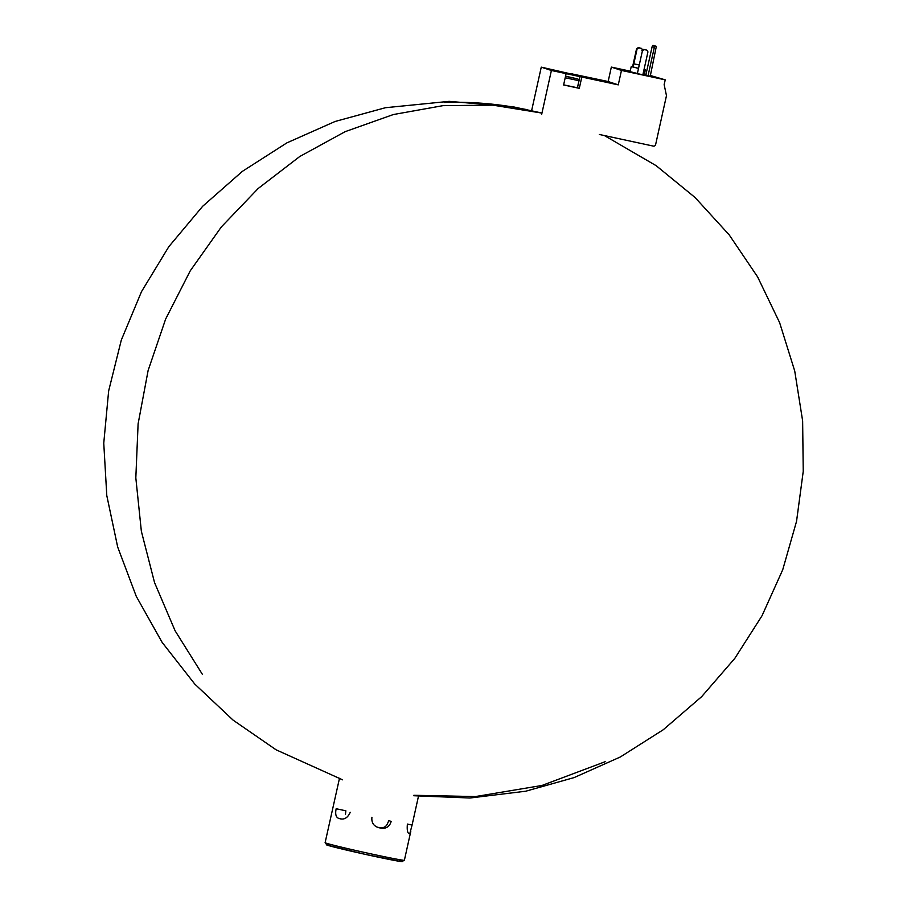 <?xml version="1.0" encoding="UTF-8"?>
<svg xmlns="http://www.w3.org/2000/svg" width="907" height="907" viewBox="0 0 907 907"><rect width="100%" height="100%" fill="white"/><g stroke="black" fill="none" stroke-linecap="round" stroke-linejoin="round"><path stroke-width="1.36" d="M571.648 73.841L608.144 81.528L611.341 67.095L630.218 71.154M644.389 74.215L645.943 74.544M650.398 75.508L665.228 79.85L664.151 84.657L666.475 95.654L655.648 144.508A2.029 1.973 -71.8 0 1 653.278 146.084L599.312 134.463M531.638 110.575L541.264 67.141L570.798 73.898M654.332 47.379L652.133 46.654L645.852 74.964L648.052 75.689L654.332 47.379L655.137 46.076L656.339 46.336L650.251 76.165L648.052 75.689M636.85 73.342L630.104 71.664L631.227 66.574L637.972 68.252M644.038 69.522L645.387 69.714L644.253 74.805L642.904 74.612M611.341 67.095L621.465 70.429L665.228 79.85M642.859 74.793L637.36 73.614L642.439 50.679L644.129 49.568L646.884 50.157L647.949 51.869L642.859 74.793M642.439 50.679L637.36 73.614M202.488 674.502L175.096 630.762L154.553 582.611L141.356 531.241L135.823 477.887L138.102 423.864L148.124 370.475L165.652 319.037L190.266 270.796L221.342 226.943L258.144 188.52L299.763 156.503L345.193 131.64L393.309 114.554L442.956 105.654L492.909 105.155L541.955 113.092L492.909 105.155L442.956 105.654L393.309 114.554L345.193 131.64L299.763 156.503L258.144 188.52L221.342 226.943L190.266 270.796L165.652 319.037L148.124 370.475L138.102 423.864L135.823 477.887L141.356 531.241L154.553 582.611L175.096 630.762L202.488 674.502M541.66 114.418L551.399 70.474L618.268 84.873L621.465 70.429M541.264 67.141L551.399 70.474M584.425 76.755L570.832 73.739M571.682 73.682L572.782 74.045M608.144 81.528L618.268 84.873M566.115 73.648L563.61 84.963L579.301 88.342L581.806 77.016M577.079 75.122L578.201 75.372L577.079 75.122M579.301 88.342L577.419 87.718M565.56 76.177L577.872 78.966L578.972 80.7L577.408 87.775L563.632 84.85M632.961 66.835L631.227 66.574M645.387 69.714L644.083 69.317M638.732 64.828L633.619 63.83L632.927 66.948L637.984 68.206M633.619 63.83L638.721 64.873M652.133 46.654L652.949 45.35L656.339 46.336M652.949 45.35L655.137 46.076M632.587 66.767L636.578 48.751L638.267 47.629L641.555 48.4L642.587 50.055M633.812 63.841L637.111 48.921L638.8 47.81L641.555 48.4M641.907 50.509L643.596 49.386L646.884 50.157M578.972 80.7L565.208 77.775M577.872 78.966L565.537 76.29M575.423 78.456L567.419 76.653L575.423 78.456M381.348 828.227A40.6 1.009 12.5 0 1 378.593 827.638L376.983 827.105A33.57 0.839 12.5 0 0 379.727 827.694C383.446 828.114 385.997 826.867 387.368 823.964L388.797 820.631L391.189 821.425C389.636 826.504 386.359 828.771 381.348 828.227L379.727 827.694M350.238 812.287C347.925 817.445 344.728 819.645 340.647 818.896A40.6 1.009 12.5 0 1 338.696 818.397C335.896 817.252 335.057 814.033 336.168 808.727L345.862 810.813L345.442 814.373M371.927 817.275C371.36 822.57 373.582 826.028 378.593 827.638L377.743 827.411M407.458 824.078L412.084 825.064L409.794 833.703A40.6 1.009 12.5 0 1 409.182 833.646C407.538 833.182 406.926 830.166 407.345 824.576M412.084 825.064L418.58 795.779M325.114 842.682L326.996 845.075L364.852 854.269L401.71 861.627L404.386 860.255A40.6 1.009 12.5 0 1 364.535 852.455A40.6 1.009 12.5 0 1 325.114 842.682L339.501 778.251M577.464 87.741L579.97 76.415M329.184 845.007A38.865 0.964 12.5 0 0 364.161 854.111A38.865 0.964 12.5 0 0 399.715 860.641M408.808 833.488L409.794 833.703M338.696 818.397L341.712 819.044M444.317 102.468C467.989 101.686 491.469 103.296 514.768 107.309L527.511 109.758M604.402 135.562L656.146 165.675L695.034 197.477L729.194 234.868L757.628 276.93L779.623 322.643L794.725 370.986L802.638 420.893L803.239 471.345L796.55 521.31L782.718 569.777L762.005 615.785L734.806 658.38L701.655 696.655L663.221 729.772L620.343 756.971L574.097 777.594L525.731 791.21L469.917 798.013L413.739 795.734M342.585 779.827L276.113 749.817L233.122 720.147L194.722 684.014L162.138 642.383L136.265 596.341L117.683 547.012L106.788 495.562L103.761 443.16L108.647 390.951L121.311 340.068L141.515 291.623L168.815 246.681L202.669 206.274L242.328 171.389L286.85 142.887L335.034 121.493L385.43 107.718L449.146 101.357L512.909 106.754L541.955 113.069M413.841 795.292L475.461 796.561L542.012 785.451L605.173 761.71M404.386 860.255L410.78 831.413"/></g></svg>
